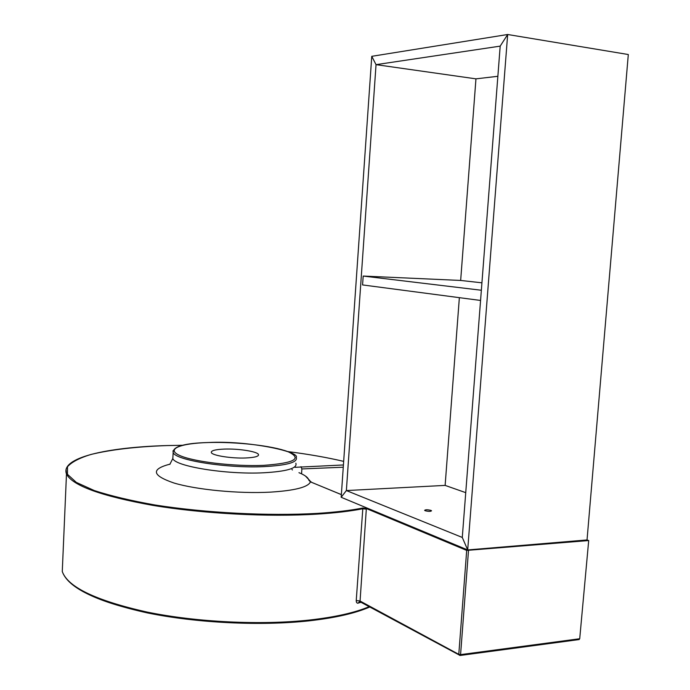 <?xml version="1.0" encoding="UTF-8"?>
<svg xmlns="http://www.w3.org/2000/svg" width="690" height="690" viewBox="0 0 690 690"><rect width="100%" height="100%" fill="white"/><g stroke="black" fill="none" stroke-linecap="round" stroke-linejoin="round"><path stroke-width="1.03" d="M480.568 300.452L362.569 284.927L363.19 276.06L460.661 280.451L481.93 282.822M363.19 276.06L481.353 290.248M628.305 54.527L507.668 34.5L500.19 46.127L507.668 34.5L628.305 54.527L587.035 539.951L467.691 549.939L462.283 537.45L500.19 46.127L376.041 64.653L475.953 78.85L460.661 280.451M462.283 537.441L467.691 549.939L507.668 34.5L371.763 56.321L376.041 64.653L371.763 56.321L341.179 497.283L346.371 490.555L445.128 485.398L465.741 492.651M497.861 76.297L475.953 78.85L376.041 64.653L346.371 490.555L341.179 497.283L467.691 549.939L587.035 539.951L588.699 540.546L466.69 550.413L366.347 508.547L362.854 508.004L356.213 600.956L356.566 602.499L357.472 603.224L361.172 602.249M459.359 297.657L445.128 485.398L346.371 490.555L462.283 537.45M425.23 510.755C428.594 511.557 430.698 511.575 431.543 510.781L430.914 510.393C427.559 509.582 425.454 509.574 424.609 510.359L425.23 510.755M224.431 449.087C215.246 449.475 210.881 450.648 211.33 452.597C212.261 455.529 231.633 458.6 245.769 457.979C254.817 457.539 259.052 456.366 258.465 454.46C257.284 451.484 238.352 448.534 224.431 449.087M360.025 601.637L366.347 508.547M578.798 639.518L579.712 638.742L588.699 540.546M299.753 473.012L298.951 472.676C304.963 475.125 308.24 477.609 308.792 480.119L311.466 482.172M359.663 601.499L358.145 603.198M466.69 550.413L458.79 654.344L359.87 600.938L356.221 600.576M366.338 509.117L362.673 508.789C350.166 511.212 335.09 512.989 317.426 514.11C268.376 517.19 203.153 513.757 152.757 505.356C100.981 496.007 72.217 485.544 66.481 473.978L66.033 469.45M62.652 562.816L62.273 571.518C67.784 587.112 96.048 600.628 147.074 612.065C196.736 622.251 261.13 625.347 309.741 620.008C335.168 617.127 355.014 612.677 369.271 606.631M167.04 445.559L182.548 445.283L167.049 445.568C136.215 446.672 110.84 449.639 90.925 454.469C79.419 457.988 71.613 462.084 67.491 466.759L67.473 474.323L76.34 482.414L94.34 490.573C110.736 495.903 131.005 500.716 155.138 505.011C205.896 512.972 268.091 516.155 317.176 513.394C335.055 512.273 350.279 510.471 362.854 508.004M172.966 456.073L172.819 458.488C174.691 466.293 226.234 474.72 263.528 472.788C286.876 471.451 297.649 468.268 295.846 463.24M170.033 464.129C150.627 469.183 151.955 475.479 174.018 483.026C196.452 489.745 238.757 493.816 270.152 492.151C294.734 490.616 308.171 487.183 310.457 481.861L341.36 494.635M173 450.803L173.173 452.536C175.053 460.152 226.622 468.45 263.925 466.63C287.281 465.362 298.046 462.274 296.234 457.375C300.15 451.734 248.426 440.418 208.647 442.506M263.485 465.362C294.63 463.145 302.772 458.583 287.92 451.665C272.507 445.766 236.584 441.695 208.665 442.514C180.59 443.256 165.652 449.018 179.391 455.331C192.683 461.662 233.496 466.63 263.485 465.362M579.712 638.742L460.575 654.62L468.493 550.646M343.672 461.377C326.913 457.444 308.232 454.175 287.635 451.562C308.214 454.167 326.896 457.436 343.672 461.368M343.422 464.965L295.087 467.32M291.982 469.485L292.431 469.968M69.017 581.48C83.438 595.539 114.799 606.976 163.107 615.782C209.864 623.665 265.814 625.511 309.086 620.776M301.59 473.832L301.849 468.941L343.266 467.216M301.849 468.941L301.012 466.682M308.792 480.119L310.457 481.861M311.112 482.146L341.369 494.601M458.79 654.344L460.575 654.62L459.713 655.431L458.79 654.344M369.857 606.95C355.514 613.238 335.349 617.861 309.362 620.81C260.863 626.158 196.702 623.07 147.168 612.867C96.246 601.533 67.948 587.751 62.273 571.518L66.481 473.978C60.09 457.634 106.985 447.241 166.989 445.559M169.852 464.361L172.819 458.488L173.173 452.536C172.75 446.499 184.532 443.161 208.527 442.506M258.465 454.46L258.405 455.426M305.403 475.997L309.905 480.714M579.212 639.552L460.109 655.474L359.533 601.49"/></g></svg>
